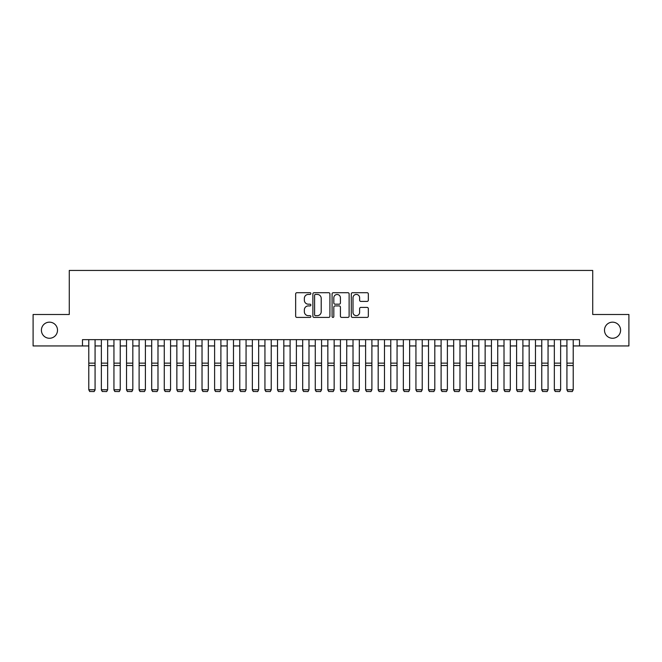 <?xml version="1.0" encoding="UTF-8"?>
<svg xmlns="http://www.w3.org/2000/svg" width="662" height="662" viewBox="0 0 662 662"><rect width="100%" height="100%" fill="white"/><g stroke="black" fill="none" stroke-linecap="round" stroke-linejoin="round"><path stroke-width="0.99" d="M310.867 293.564A0.861 0.861 0 0 0 310.006 292.703L296.882 292.703A1.233 1.233 0 0 0 295.649 293.936L295.649 316.163A1.233 1.233 0 0 0 296.882 317.404L310.006 317.404A0.861 0.861 0 0 0 310.867 316.535A0.861 0.861 0 0 0 310.006 315.675L308.302 315.675A3.955 3.955 0 0 1 304.355 311.719L304.355 309.866A3.955 3.955 0 0 1 308.302 305.918L310.006 305.918A0.861 0.861 0 0 0 310.867 305.05A0.861 0.861 0 0 0 310.006 304.189L308.302 304.189A3.955 3.955 0 0 1 304.355 300.234L304.355 298.38A3.955 3.955 0 0 1 308.302 294.425L310.006 294.425A0.861 0.861 0 0 0 310.867 293.564M604.489 330.214A8.052 8.052 0 0 0 612.54 338.265A8.052 8.052 0 0 0 620.592 330.214A8.052 8.052 0 0 0 612.54 322.162A8.052 8.052 0 0 0 604.489 330.214M41.408 330.214A8.052 8.052 0 0 0 49.46 338.265A8.052 8.052 0 0 0 57.511 330.214A8.052 8.052 0 0 0 49.46 322.162A8.052 8.052 0 0 0 41.408 330.214M367.096 301.409A1.233 1.233 0 0 0 368.329 300.176L368.329 293.936A1.233 1.233 0 0 0 367.096 292.703L352.523 292.703A1.233 1.233 0 0 0 351.29 293.936L351.29 316.163A1.233 1.233 0 0 0 352.523 317.404L367.096 317.404A1.233 1.233 0 0 0 368.329 316.163L368.329 308.633A1.233 1.233 0 0 0 367.096 307.4L360.856 307.4A1.233 1.233 0 0 0 359.623 308.633L359.623 312.365A3.302 3.302 0 0 1 356.322 315.675A3.302 3.302 0 0 1 353.012 312.365L353.012 297.735A3.302 3.302 0 0 1 356.322 294.425A3.302 3.302 0 0 1 359.623 297.735L359.623 300.176A1.233 1.233 0 0 0 360.856 301.409L367.096 301.409M82.485 345.945L33.1 345.945L33.1 314.491L69.278 314.491L69.278 270.444L592.722 270.444L592.722 314.491L628.9 314.491L628.9 345.945L579.515 345.945L579.515 339.656L82.485 339.656L82.485 345.945L88.782 345.945M329.916 293.936A1.233 1.233 0 0 0 328.683 292.703L314.111 292.703A1.233 1.233 0 0 0 312.878 293.936L312.878 316.163A1.233 1.233 0 0 0 314.111 317.404L328.683 317.404A1.233 1.233 0 0 0 329.916 316.163L329.916 293.936M333.317 292.703L347.889 292.703A1.233 1.233 0 0 1 349.122 293.936L349.122 316.163A1.233 1.233 0 0 1 347.889 317.404L341.65 317.404A1.233 1.233 0 0 1 340.417 316.163L340.417 307.151A1.233 1.233 0 0 0 339.184 305.918L335.046 305.918A1.233 1.233 0 0 0 333.813 307.151L333.813 316.535A0.861 0.861 0 0 1 332.945 317.404A0.861 0.861 0 0 1 332.084 316.535L332.084 293.936A1.233 1.233 0 0 1 333.317 292.703M95.071 345.945L101.36 345.945M107.658 345.945L113.947 345.945M120.236 345.945L126.525 345.945M132.822 345.945L139.111 345.945M145.4 345.945L151.697 345.945M157.986 345.945L164.275 345.945M170.564 345.945L176.862 345.945M183.151 345.945L189.44 345.945M195.737 345.945L202.026 345.945M208.315 345.945L214.612 345.945M220.901 345.945L227.19 345.945M233.479 345.945L239.776 345.945M246.065 345.945L252.354 345.945M258.652 345.945L264.941 345.945M271.23 345.945L277.519 345.945M283.816 345.945L290.105 345.945M296.394 345.945L302.691 345.945M308.98 345.945L315.269 345.945M321.567 345.945L327.856 345.945M334.144 345.945L340.433 345.945M346.731 345.945L353.02 345.945M359.309 345.945L365.606 345.945M371.895 345.945L378.184 345.945M384.481 345.945L390.77 345.945M397.059 345.945L403.348 345.945M409.646 345.945L415.935 345.945M422.224 345.945L428.521 345.945M434.81 345.945L441.099 345.945M447.388 345.945L453.685 345.945M459.974 345.945L466.263 345.945M472.56 345.945L478.849 345.945M485.138 345.945L491.436 345.945M497.725 345.945L504.014 345.945M510.303 345.945L516.6 345.945M522.889 345.945L529.178 345.945M535.475 345.945L541.764 345.945M548.053 345.945L554.342 345.945M560.64 345.945L566.929 345.945M573.218 345.945L579.515 345.945M315.468 294.425A0.861 0.861 0 0 0 314.607 295.293L314.607 314.806A0.861 0.861 0 0 0 315.468 315.675L317.263 315.675A3.955 3.955 0 0 0 321.211 311.719L321.211 298.38A3.955 3.955 0 0 0 317.263 294.425L315.468 294.425M340.417 297.792A3.302 3.302 0 0 0 337.115 294.491A3.302 3.302 0 0 0 333.813 297.792L333.813 302.948A1.233 1.233 0 0 0 335.046 304.189L339.184 304.189A1.233 1.233 0 0 0 340.417 302.948L340.417 297.792M95.071 339.656L95.071 389.992L94.128 391.556L89.726 391.465L94.128 391.556M89.726 391.556L88.782 389.761L95.071 389.761L94.128 391.465M88.782 339.656L88.782 389.761L89.726 391.465M101.36 389.992L102.304 391.556L101.36 389.761L107.658 389.761L106.706 391.556L102.304 391.465L106.706 391.556M113.947 389.992L114.89 391.556L113.947 389.761L120.236 389.761L119.292 391.556L114.89 391.465L119.292 391.556M126.525 389.992L127.468 391.556L126.525 389.761L132.822 389.761L131.879 391.556L127.468 391.465L131.879 391.556M139.111 389.992L140.054 391.556L139.111 389.761L145.4 389.761L144.457 391.556L140.054 391.465L144.457 391.556M107.658 339.656L107.658 389.761L106.706 391.465M101.36 339.656L101.36 389.761L102.304 391.465M120.236 339.656L120.236 389.761L119.292 391.465M113.947 339.656L113.947 389.761L114.89 391.465M132.822 339.656L132.822 389.761L131.879 391.465M126.525 339.656L126.525 389.761L127.468 391.465M145.4 339.656L145.4 389.761L144.457 391.465M139.111 339.656L139.111 389.761L140.054 391.465M151.697 389.992L152.641 391.556L151.697 389.761L157.986 389.761L157.043 391.556L152.641 391.465L157.043 391.556M157.986 339.656L157.986 389.761L157.043 391.465M151.697 339.656L151.697 389.761L152.641 391.465M164.275 389.992L165.219 391.556L164.275 389.761L170.564 389.761L169.621 391.556L165.219 391.465L169.621 391.556M170.564 339.656L170.564 389.761L169.621 391.465M164.275 339.656L164.275 389.761L165.219 391.465M176.862 389.992L177.805 391.556L176.862 389.761L183.151 389.761L182.207 391.556L177.805 391.465L182.207 391.556M183.151 339.656L183.151 389.761L182.207 391.465M176.862 339.656L176.862 389.761L177.805 391.465M189.44 389.992L190.383 391.556L189.44 389.761L195.737 389.761L194.793 391.556L190.383 391.465L194.793 391.556M195.737 339.656L195.737 389.761L194.793 391.465M189.44 339.656L189.44 389.761L190.383 391.465M202.026 389.992L202.969 391.556L202.026 389.761L208.315 389.761L207.371 391.556L202.969 391.465L207.371 391.556M214.612 389.992L215.555 391.556L214.612 389.761L220.901 389.761L219.958 391.556L215.555 391.465L219.958 391.556M227.19 389.992L228.133 391.556L227.19 389.761L233.479 389.761L232.536 391.556L228.133 391.465L232.536 391.556M239.776 389.992L240.72 391.556L239.776 389.761L246.065 389.761L245.122 391.556L240.72 391.465L245.122 391.556M252.354 389.992L253.298 391.556L252.354 389.761L258.652 389.761L257.708 391.556L253.298 391.465L257.708 391.556M264.941 389.992L265.884 391.556L264.941 389.761L271.23 389.761L270.286 391.556L265.884 391.465L270.286 391.556M277.519 389.992L278.47 391.556L277.519 389.761L283.816 389.761L282.873 391.556L278.47 391.465L282.873 391.556M290.105 389.992L291.048 391.556L290.105 389.761L296.394 389.761L295.451 391.556L291.048 391.465L295.451 391.556M302.691 389.992L303.635 391.556L302.691 389.761L308.98 389.761L308.037 391.556L303.635 391.465L308.037 391.556M315.269 389.992L316.213 391.556L315.269 389.761L321.567 389.761L320.623 391.556L316.213 391.465L320.623 391.556M327.856 389.992L328.799 391.556L327.856 389.761L334.144 389.761L333.201 391.556L328.799 391.465L333.201 391.556M340.433 389.992L341.377 391.556L340.433 389.761L346.731 389.761L345.787 391.556L341.377 391.465L345.787 391.556M208.315 339.656L208.315 389.761L207.371 391.465M202.026 339.656L202.026 389.761L202.969 391.465M220.901 339.656L220.901 389.761L219.958 391.465M214.612 339.656L214.612 389.761L215.555 391.465M233.479 339.656L233.479 389.761L232.536 391.465M227.19 339.656L227.19 389.761L228.133 391.465M246.065 339.656L246.065 389.761L245.122 391.465M239.776 339.656L239.776 389.761L240.72 391.465M258.652 339.656L258.652 389.761L257.708 391.465M252.354 339.656L252.354 389.761L253.298 391.465M271.23 339.656L271.23 389.761L270.286 391.465M264.941 339.656L264.941 389.761L265.884 391.465M283.816 339.656L283.816 389.761L282.873 391.465M277.519 339.656L277.519 389.761L278.47 391.465M296.394 339.656L296.394 389.761L295.451 391.465M290.105 339.656L290.105 389.761L291.048 391.465M308.98 339.656L308.98 389.761L308.037 391.465M302.691 339.656L302.691 389.761L303.635 391.465M321.567 339.656L321.567 389.761L320.623 391.465M315.269 339.656L315.269 389.761L316.213 391.465M334.144 339.656L334.144 389.761L333.201 391.465M327.856 339.656L327.856 389.761L328.799 391.465M346.731 339.656L346.731 389.761L345.787 391.465M340.433 339.656L340.433 389.761L341.377 391.465M353.02 389.992L353.963 391.556L353.02 389.761L359.309 389.761L358.365 391.556L353.963 391.465L358.365 391.556M365.606 389.992L366.549 391.556L365.606 389.761L371.895 389.761L370.952 391.556L366.549 391.465L370.952 391.556M378.184 389.992L379.127 391.556L378.184 389.761L384.481 389.761L383.53 391.556L379.127 391.465L383.53 391.556M390.77 389.992L391.714 391.556L390.77 389.761L397.059 389.761L396.116 391.556L391.714 391.465L396.116 391.556M359.309 339.656L359.309 389.761L358.365 391.465M353.02 339.656L353.02 389.761L353.963 391.465M371.895 339.656L371.895 389.761L370.952 391.465M365.606 339.656L365.606 389.761L366.549 391.465M384.481 339.656L384.481 389.761L383.53 391.465M378.184 339.656L378.184 389.761L379.127 391.465M397.059 339.656L397.059 389.761L396.116 391.465M390.77 339.656L390.77 389.761L391.714 391.465M403.348 389.992L404.292 391.556L403.348 389.761L409.646 389.761L408.702 391.556L404.292 391.465L408.702 391.556M409.646 339.656L409.646 389.761L408.702 391.465M403.348 339.656L403.348 389.761L404.292 391.465M415.935 389.992L416.878 391.556L415.935 389.761L422.224 389.761L421.28 391.556L416.878 391.465L421.28 391.556M422.224 339.656L422.224 389.761L421.28 391.465M415.935 339.656L415.935 389.761L416.878 391.465M428.521 389.992L429.464 391.556L428.521 389.761L434.81 389.761L433.867 391.556L429.464 391.465L433.867 391.556M434.81 339.656L434.81 389.761L433.867 391.465M428.521 339.656L428.521 389.761L429.464 391.465M441.099 389.992L442.042 391.556L441.099 389.761L447.388 389.761L446.445 391.556L442.042 391.465L446.445 391.556M447.388 339.656L447.388 389.761L446.445 391.465M441.099 339.656L441.099 389.761L442.042 391.465M453.685 389.992L454.628 391.556L453.685 389.761L459.974 389.761L459.031 391.556L454.628 391.465L459.031 391.556M459.974 339.656L459.974 389.761L459.031 391.465M453.685 339.656L453.685 389.761L454.628 391.465M466.263 389.992L467.207 391.556L466.263 389.761L472.56 389.761L471.617 391.556L467.207 391.465L471.617 391.556M472.56 339.656L472.56 389.761L471.617 391.465M466.263 339.656L466.263 389.761L467.207 391.465M478.849 389.992L479.793 391.556L478.849 389.761L485.138 389.761L484.195 391.556L479.793 391.465L484.195 391.556M485.138 339.656L485.138 389.761L484.195 391.465M478.849 339.656L478.849 389.761L479.793 391.465M491.436 389.992L492.379 391.556L491.436 389.761L497.725 389.761L496.781 391.556L492.379 391.465L496.781 391.556M497.725 339.656L497.725 389.761L496.781 391.465M491.436 339.656L491.436 389.761L492.379 391.465M504.014 389.992L504.957 391.556L504.014 389.761L510.303 389.761L509.359 391.556L504.957 391.465L509.359 391.556M510.303 339.656L510.303 389.761L509.359 391.465M504.014 339.656L504.014 389.761L504.957 391.465M516.6 389.992L517.543 391.556L516.6 389.761L522.889 389.761L521.946 391.556L517.543 391.465L521.946 391.556M522.889 339.656L522.889 389.761L521.946 391.465M516.6 339.656L516.6 389.761L517.543 391.465M529.178 389.992L530.121 391.556L529.178 389.761L535.475 389.761L534.532 391.556L530.121 391.465L534.532 391.556M535.475 339.656L535.475 389.761L534.532 391.465M529.178 339.656L529.178 389.761L530.121 391.465M541.764 389.992L542.708 391.556L541.764 389.761L548.053 389.761L547.11 391.556L542.708 391.465L547.11 391.556M548.053 339.656L548.053 389.761L547.11 391.465M541.764 339.656L541.764 389.761L542.708 391.465M554.342 389.992L555.294 391.556L554.342 389.761L560.64 389.761L559.696 391.556L555.294 391.465L559.696 391.556M560.64 339.656L560.64 389.761L559.696 391.465M554.342 339.656L554.342 389.761L555.294 391.465M566.929 389.992L567.872 391.556L566.929 389.761L573.218 389.761L572.274 391.556L567.872 391.465L572.274 391.556M573.218 339.656L573.218 389.761L572.274 391.465M566.929 339.656L566.929 389.761L567.872 391.465M95.071 363.14L88.782 363.14M95.071 365.523L88.782 365.523M107.658 363.14L101.36 363.14M107.658 365.523L101.36 365.523M120.236 363.14L113.947 363.14M120.236 365.523L113.947 365.523M132.822 363.14L126.525 363.14M132.822 365.523L126.525 365.523M145.4 363.14L139.111 363.14M145.4 365.523L139.111 365.523M157.986 363.14L151.697 363.14M157.986 365.523L151.697 365.523M170.564 363.14L164.275 363.14M170.564 365.523L164.275 365.523M183.151 363.14L176.862 363.14M183.151 365.523L176.862 365.523M195.737 363.14L189.44 363.14M195.737 365.523L189.44 365.523M208.315 363.14L202.026 363.14M208.315 365.523L202.026 365.523M220.901 363.14L214.612 363.14M220.901 365.523L214.612 365.523M233.479 363.14L227.19 363.14M233.479 365.523L227.19 365.523M246.065 363.14L239.776 363.14M246.065 365.523L239.776 365.523M258.652 363.14L252.354 363.14M258.652 365.523L252.354 365.523M271.23 363.14L264.941 363.14M271.23 365.523L264.941 365.523M283.816 363.14L277.519 363.14M283.816 365.523L277.519 365.523M296.394 363.14L290.105 363.14M296.394 365.523L290.105 365.523M308.98 363.14L302.691 363.14M308.98 365.523L302.691 365.523M321.567 363.14L315.269 363.14M321.567 365.523L315.269 365.523M334.144 363.14L327.856 363.14M334.144 365.523L327.856 365.523M346.731 363.14L340.433 363.14M346.731 365.523L340.433 365.523M359.309 363.14L353.02 363.14M359.309 365.523L353.02 365.523M371.895 363.14L365.606 363.14M371.895 365.523L365.606 365.523M384.481 363.14L378.184 363.14M384.481 365.523L378.184 365.523M397.059 363.14L390.77 363.14M397.059 365.523L390.77 365.523M409.646 363.14L403.348 363.14M409.646 365.523L403.348 365.523M422.224 363.14L415.935 363.14M422.224 365.523L415.935 365.523M434.81 363.14L428.521 363.14M434.81 365.523L428.521 365.523M447.388 363.14L441.099 363.14M447.388 365.523L441.099 365.523M459.974 363.14L453.685 363.14M459.974 365.523L453.685 365.523M472.56 363.14L466.263 363.14M472.56 365.523L466.263 365.523M485.138 363.14L478.849 363.14M485.138 365.523L478.849 365.523M497.725 363.14L491.436 363.14M497.725 365.523L491.436 365.523M510.303 363.14L504.014 363.14M510.303 365.523L504.014 365.523M522.889 363.14L516.6 363.14M522.889 365.523L516.6 365.523M535.475 363.14L529.178 363.14M535.475 365.523L529.178 365.523M548.053 363.14L541.764 363.14M548.053 365.523L541.764 365.523M560.64 363.14L554.342 363.14M560.64 365.523L554.342 365.523M573.218 363.14L566.929 363.14M573.218 365.523L566.929 365.523"/></g></svg>
